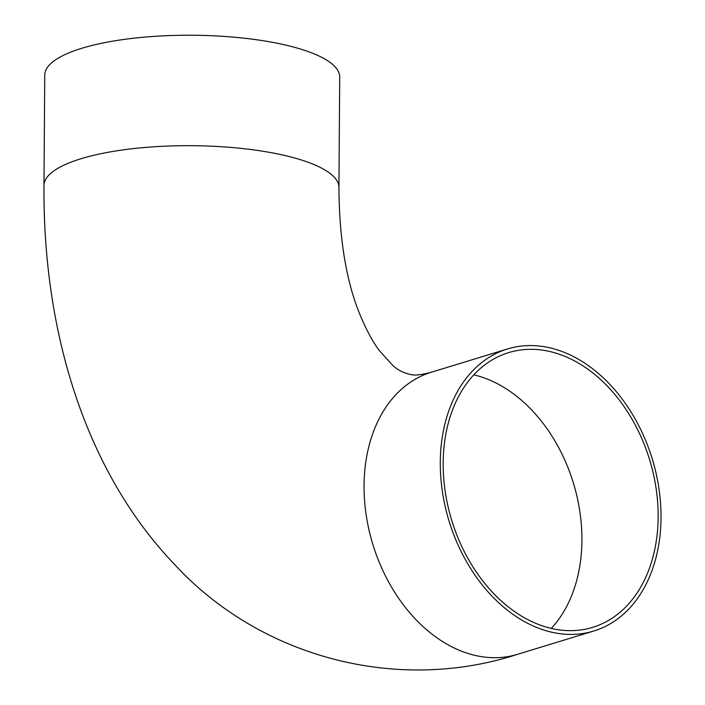 <?xml version="1.0" encoding="UTF-8"?>
<svg xmlns="http://www.w3.org/2000/svg" width="705" height="705" viewBox="0 0 705 705"><rect width="100%" height="100%" fill="white"/><g stroke="black" fill="none" stroke-linecap="round" stroke-linejoin="round"><path stroke-width="1.06" d="M658.153 517.029A143.653 103.485 73 0 0 508.684 352.606A143.653 103.485 73 0 0 451.693 520.228A143.653 103.485 73 0 0 592.632 627.371A143.653 103.485 73 0 0 658.153 517.029M661.026 517.752A147.486 106.243 73 0 0 507.565 348.94A147.486 106.243 73 0 0 449.05 521.03A147.486 106.243 73 0 0 593.751 631.037A147.486 106.243 73 0 0 661.026 517.752M44.75 75.003A147.486 40.784 0.4 0 1 192.509 35.25A147.486 40.784 0.4 0 1 339.713 77.065L338.938 187.504A147.486 40.784 0.4 0 0 289.288 156.581A147.486 40.784 0.4 0 0 131.077 148.87A147.486 40.784 0.4 0 0 43.974 185.441L44.75 75.003M551.284 628.419A143.653 103.485 73 0 0 581.925 540.321A143.653 103.485 73 0 0 473.813 374.849M507.565 348.94L431.337 372.231A147.486 106.243 73 0 0 372.822 544.322A147.486 106.243 73 0 0 517.523 654.328L593.751 631.037M431.337 372.231C421.907 374.752 415.271 375.562 411.412 374.655C403.842 373.183 397.585 370.046 392.641 365.26L379.572 350.852C373.13 342.374 366.82 330.856 360.66 316.289C346.507 282.855 339.264 239.929 338.938 187.504M517.523 654.328C397.25 693.491 260.533 657.536 174.664 564.573C85.702 471.636 42.882 332.786 43.974 185.441"/></g></svg>
